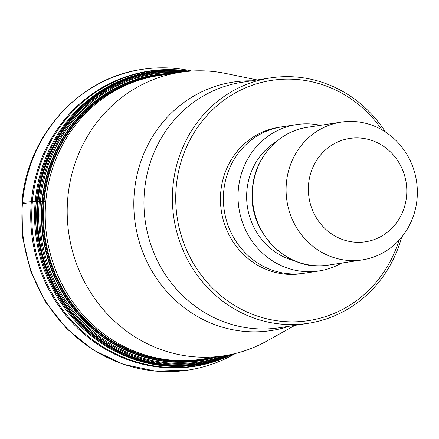 <?xml version="1.0" encoding="UTF-8"?>
<svg xmlns="http://www.w3.org/2000/svg" width="439" height="439" viewBox="0 0 439 439"><rect width="100%" height="100%" fill="white"/><g stroke="black" fill="none" stroke-linecap="round" stroke-linejoin="round"><path stroke-width="0.66" d="M26.411 203.767A10.454 0.911 5.2 0 1 22.559 202.363A152.13 143.048 -98.8 0 1 142.017 69.367A152.13 143.048 -98.8 0 1 191.953 71.03M45.124 201.38L37.31 201.243L22.559 202.363A152.13 143.048 81.2 0 0 188.315 370.088A152.13 143.048 81.2 0 0 235.436 353.483M294.986 325.348L266.852 341.043A143.421 134.855 -98.8 0 1 224.071 355.771L202.088 359.151A143.421 134.855 -98.8 0 1 125.005 346.986A143.421 134.855 -98.8 0 1 45.826 201.029A143.421 134.855 -98.8 0 1 88.59 110.441A143.421 134.855 -98.8 0 1 158.446 75.651L180.424 72.27A143.421 134.855 -98.8 0 1 225.657 73.445L257.205 79.953M224.071 355.771A143.421 134.855 -98.8 0 1 67.809 197.649A143.421 134.855 -98.8 0 1 180.424 72.27M385.415 131.952A124.144 116.73 81.2 0 0 270.402 77.917A124.144 116.73 81.2 0 0 172.922 186.449A124.144 116.73 81.2 0 0 308.183 323.318A124.144 116.73 81.2 0 0 401.619 237.197M382.001 129.862A121.532 114.272 81.2 0 0 259.449 82.987A121.532 114.272 81.2 0 0 176.253 186.608A121.532 114.272 81.2 0 0 266.819 318.818A121.532 114.272 81.2 0 0 398.991 240.215M296.49 124.588A74.054 69.631 -98.8 0 0 238.344 189.324A74.054 69.631 81.2 0 0 319.027 270.967L304.37 273.223A74.054 69.631 81.2 0 1 223.687 191.58A74.054 69.631 -98.8 0 1 281.838 126.844L296.49 124.588A74.054 69.631 -98.8 0 1 320.41 125.313M319.027 270.967A74.054 69.631 81.2 0 0 341.619 263.082M417.05 198.966A69.697 65.532 81.2 0 0 341.114 122.124A69.697 65.532 81.2 0 0 286.387 183.052A69.697 65.532 81.2 0 0 362.323 259.893A69.697 65.532 81.2 0 0 417.05 198.966M406.58 196.074A52.274 49.152 81.2 0 0 362.301 138.247A52.274 49.152 81.2 0 0 308.584 184.139A52.274 49.152 81.2 0 0 352.863 241.966A52.274 49.152 81.2 0 0 406.58 196.074M233.005 354.064A149.381 140.464 81.2 0 1 91.175 339.731A149.381 140.464 81.2 0 1 31.356 201.72A149.381 140.464 -98.8 0 1 189.461 71.206M232.632 354.147A149.068 140.167 81.2 0 1 91.636 339.023A149.068 140.167 81.2 0 1 32.387 201.644A149.068 140.167 -98.8 0 1 189.083 71.239M188.54 71.288A148.322 139.47 -98.8 0 0 35.219 201.397A148.322 139.47 81.2 0 0 232.105 354.268M188.507 71.288A148.069 139.229 -98.8 0 0 36.355 201.287A148.069 139.229 81.2 0 0 232.072 354.273A148.097 139.251 81.2 0 1 36.239 201.298A148.097 139.251 -98.8 0 1 188.512 71.288M230.914 354.52A147.669 138.85 81.2 0 1 37.31 201.243A147.669 138.85 -98.8 0 1 187.327 71.398M187.036 71.431A147.592 138.779 -98.8 0 0 37.447 201.243A147.592 138.779 81.2 0 0 230.623 354.58M230.431 354.624A147.537 138.729 81.2 0 1 37.529 201.243A147.537 138.729 -98.8 0 1 186.838 71.447M185.483 71.595A147.202 138.411 -98.8 0 0 38.089 201.249A147.202 138.411 81.2 0 0 229.092 354.893M226.101 355.442A146.467 137.72 81.2 0 1 39.29 201.249A146.467 137.72 -98.8 0 1 182.459 71.974M179.342 72.435A145.743 137.039 -98.8 0 0 40.454 201.26A145.743 137.039 81.2 0 0 222.99 355.936M217.579 356.77A144.727 136.085 81.2 0 1 42.067 201.271A144.727 136.085 -98.8 0 1 173.932 73.269M171.973 73.571A144.436 135.81 -98.8 0 0 42.506 201.281A144.436 135.81 81.2 0 0 215.615 357.072M209.935 357.944A143.816 135.228 81.2 0 1 43.379 201.303A143.816 135.228 -98.8 0 1 166.293 74.443M149.249 77.418A143.295 134.74 -98.8 0 0 44.07 201.336A143.295 134.74 81.2 0 0 192.792 360.232M289.279 326.226A125.686 118.179 81.2 0 1 134.356 191.986A125.686 118.179 -98.8 0 1 251.503 80.831M270.402 77.917L241.977 82.296A124.144 116.73 -98.8 0 0 144.491 190.822A124.144 116.73 81.2 0 0 279.753 327.697L308.183 323.318M280.373 127.085A74.054 69.631 81.2 0 0 220.757 192.03A74.054 69.631 81.2 0 0 302.905 273.431M294.525 260.782A64.906 61.026 81.2 0 1 246.916 190.367A64.906 61.026 -98.8 0 1 276.186 141.665M307.393 127.315A69.697 65.532 -98.8 0 0 252.672 188.243A69.697 65.532 81.2 0 0 328.602 265.085C287.732 272.954 247.003 231.759 252.463 188.326C254.763 157.722 278.54 131.245 307.393 127.315L341.114 122.124M142.017 69.367C78.872 77.966 26.944 135.86 21.95 202.609L22.554 237.197L30.543 270.885L45.519 301.928L66.712 328.718L93.035 349.867L123.139 364.26L155.466 371.125L188.315 370.088M122.36 345.674L125.005 346.986M86.461 112.488L88.59 110.441M328.602 265.085L362.323 259.893"/></g></svg>
